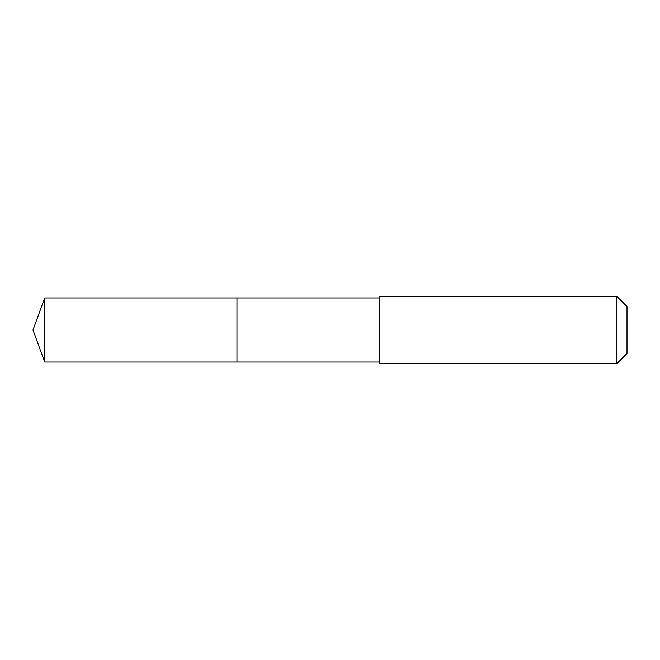 <?xml version="1.0" encoding="UTF-8"?>
<svg xmlns="http://www.w3.org/2000/svg" width="660" height="660" viewBox="0 0 660 660"><rect width="100%" height="100%" fill="white"/><g stroke="black" fill="none" stroke-linecap="round" stroke-linejoin="round"><path stroke-width="0.49" stroke-dasharray="3.3 2.47" d="M236.965 297.949L236.965 362.051L236.965 297.949M44.666 362.051L44.666 297.949M379.822 362.051L379.822 297.949L379.822 362.051M379.822 363.52L379.822 296.48M616.943 296.48L616.943 363.52M627 306.537L627 353.463M33 330L236.965 330L33 330"/><path stroke-width="0.99" d="M379.822 297.949L44.666 297.949L44.666 362.051L236.965 362.051L236.965 297.949L236.965 362.051L379.822 362.051M44.666 362.051L33 330L44.666 297.949M379.822 296.48L379.822 363.52L616.943 363.52L616.943 296.48L379.822 296.48M616.943 296.48L627 306.537L627 353.463L616.943 363.52"/></g></svg>
